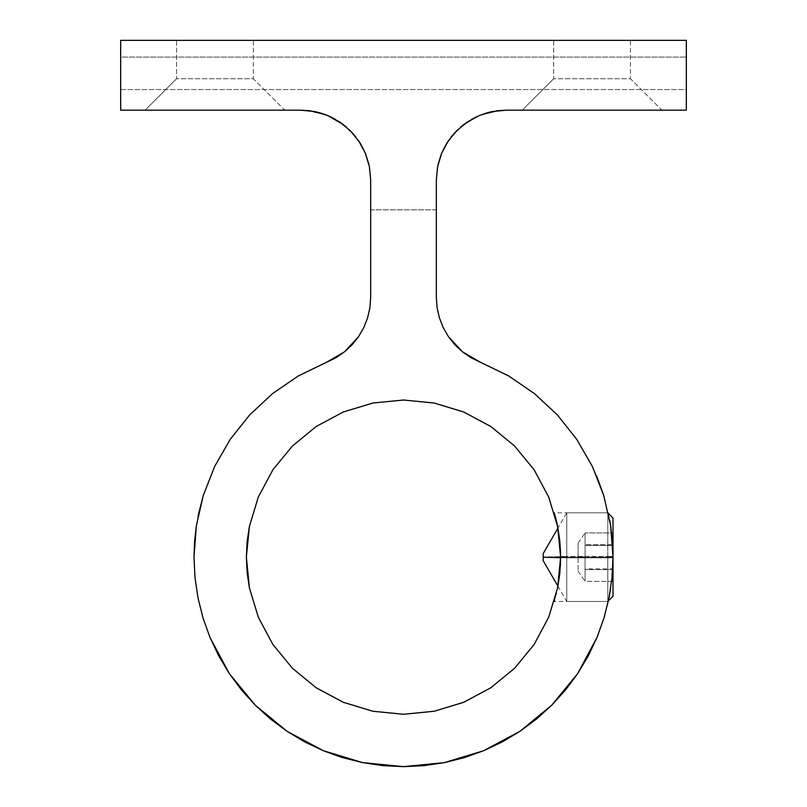 <?xml version="1.0" encoding="UTF-8"?>
<svg xmlns="http://www.w3.org/2000/svg" width="807" height="807" viewBox="0 0 807 807"><rect width="100%" height="100%" fill="white"/><g stroke="black" fill="none" stroke-linecap="round" stroke-linejoin="round"><path stroke-width="0.61" stroke-dasharray="4.04 3.03" d="M610.374 524.036L608.266 512.798L611.555 532.459L613.007 557.143L611.555 532.479L613.007 557.143L560.633 557.143L613.007 557.143L612.321 574.15L612.826 548.478L610.506 524.873M560.391 548.387L558.686 532.469L556.245 520.283L557.476 525.791M554.893 515.048L555.065 515.673M555.529 517.418L556.134 519.829M560.633 557.334L559.705 574.181L557.466 588.505L559.876 572.546L560.633 557.143L559.876 541.739L557.466 525.761L560.391 548.437M176.531 40.35L253.348 40.35L253.348 78.763L176.531 78.763L176.531 40.35L177.268 40.35L176.531 40.35L176.531 78.763L253.348 78.763L284.78 110.186L145.109 110.186L176.531 78.763L145.109 110.186L284.78 110.186L145.109 110.186L284.78 110.186L253.348 78.763L176.531 78.763L253.348 78.763L253.348 40.35L176.531 40.35M553.652 40.35L630.469 40.35L630.469 78.763L553.652 78.763L553.652 40.35L554.389 40.35L553.652 40.35L553.652 78.763L630.469 78.763L661.891 110.186L522.22 110.186L553.652 78.763L522.22 110.186L661.891 110.186L522.22 110.186L661.891 110.186L630.469 78.763L553.652 78.763L630.469 78.763L630.469 40.35L553.652 40.35M246.367 556.911L249.383 526.487L258.331 497.011L272.675 470.108M316.304 426.419L343.368 411.974L372.612 403.076M373.147 402.965L403.5 400.01L434.156 403.026L403.5 400.01M463.632 411.974L434.156 403.026L463.632 411.974L490.797 426.489L463.632 411.974M534.315 470.098L514.614 446.029L490.797 426.489M534.153 469.845L548.599 496.83M555.206 516.198L554.248 512.798L608.266 512.798M557.829 527.566L557.556 526.184M548.669 497.011L557.617 526.487L560.633 557.042M609.557 595.001L611.817 579.476M612.15 576.148L609.003 597.947M608.942 598.209L608.498 600.358M241.868 690.449L255.355 705.288L287.1 731.344L323.325 750.702L362.625 762.625L382.962 765.641L403.5 766.65L424.038 765.641L444.375 762.625L464.318 757.632L483.675 750.702L519.9 731.344L551.645 705.288L577.701 673.542L597.059 637.318L603.989 617.96L608.982 598.017L611.999 577.681L613.007 557.143L612.422 541.517L610.677 525.972L603.737 495.498L592.338 466.406L576.743 439.321L557.284 414.859L534.416 393.564L508.622 375.911L471.439 357.935M424.038 765.641L444.375 762.625L464.217 757.662M403.53 766.65L423.998 765.641M383.002 765.641L403.47 766.65M326.674 362.222L298.378 375.911L272.584 393.564L249.716 414.859L230.257 439.321L214.662 466.406L203.263 495.498L196.323 525.972L194.578 541.517L193.993 557.143L195.001 577.681L198.018 598.017L203.011 617.96L209.941 637.318L229.299 673.542L241.575 690.086M609.739 520.253L610.849 527.112M433.853 711.31L434.398 711.209M403.218 714.276L403.823 714.276M514.614 668.246L490.797 687.796L463.632 702.312L434.156 711.249L403.5 714.276L372.844 711.249L343.368 702.312L316.203 687.796L292.386 668.246L272.847 644.44L292.386 668.246L316.203 687.796L343.368 702.312L373.147 711.31M247.124 572.546L249.383 587.799L258.401 617.446M560.391 565.909L560.411 565.384M557.556 588.101L557.829 586.709M554.5 600.63L556.245 593.992L554.248 601.487L554.5 600.63L554.248 601.487L608.266 601.487L609.779 593.781M443.214 327.592L448.41 336.62L443.214 327.592L439.412 317.887L443.214 327.592M437.051 307.406L437.132 307.961M439.412 317.887L437.101 307.729L436.325 297.4M369.868 307.941L369.959 307.356M370.675 297.39L369.899 307.729M369.667 309.172L367.589 317.887L363.917 327.319M370.675 179.81L370.675 297.339L370.675 209.83L436.325 209.83L436.325 179.8M120.667 89.547L120.667 110.186L120.667 89.547L686.333 89.547L686.333 40.35L120.667 40.35L120.667 89.547L686.333 89.547L686.333 40.35L120.667 40.35L120.667 57.065L686.333 57.065L120.667 57.065L120.667 89.547M506.16 110.186L686.333 110.186L686.333 89.547L686.333 110.186L505.969 110.186M482.082 114.463L476.745 116.682M436.325 180.022L436.325 297.339L436.325 209.83L370.675 209.83L370.675 180.022M363.786 327.592L358.59 336.62L352.104 344.771L344.478 351.862L335.883 357.753M326.502 362.293L298.378 375.911L272.584 393.564L249.716 414.859L230.257 439.321L214.662 466.406L203.263 495.498M198.129 515.703L196.323 525.972L193.993 557.143L195.001 577.681L198.018 598.017L203.011 617.96L209.941 637.318L218.727 655.899L229.299 673.542L241.545 690.056L255.355 705.288L270.587 719.098L287.1 731.344L304.733 741.915L323.577 750.813M340.362 756.905L362.625 762.625L382.962 765.641M464.318 757.632L483.675 750.702L502.267 741.915L519.9 731.344L536.413 719.098L551.645 705.288L565.455 690.056L577.701 673.542L588.273 655.899M597.059 637.318L603.989 617.96L608.982 598.017L611.999 577.681L613.007 557.143L610.677 525.972L603.737 495.498M596.625 475.908L592.338 466.406L576.743 439.321L557.284 414.859L534.416 393.564L508.622 375.911L480.498 362.293M471.117 357.753L462.522 351.862L454.896 344.771L448.41 336.62M368.92 164.467L369.374 166.595M363.584 149.345L365.611 153.915M355.978 137.17L359.609 142.284M346.475 127.153L351.6 132.055M335.208 119.224L341.643 123.34M322.296 113.565L329.67 116.42M310.806 110.902L315.678 111.78M491.312 111.78L496.214 110.902M477.31 116.42L484.714 113.565M465.367 123.34L471.772 119.244M455.4 132.066L460.535 127.153M447.401 142.274L451.002 137.19M441.389 153.905L443.426 149.345M437.626 166.585L438.07 164.487M292.386 446.029L316.203 426.489M610.546 589.181L612.321 574.13L613.007 557.143L560.633 557.143L557.617 587.799L548.669 617.274L534.153 644.44M249.383 587.799L246.367 557.143M609.648 594.507L612.321 574.15L613.007 557.143L560.633 557.143L559.705 574.181L557.486 588.454M578.094 556.911L578.094 543.172L578.094 557.375L585.075 557.536L585.075 532.953L585.075 556.739L578.094 556.911L585.075 556.739L585.075 568.895L613.007 568.895L613.007 532.953L613.007 581.333L613.007 568.895L613.007 581.333L585.075 581.333L585.075 532.953L585.075 581.333L613.007 581.333L613.007 569.581L585.075 569.581L613.007 569.581L613.007 545.391L585.075 545.391L613.007 545.391L613.007 532.953L585.075 532.953L613.007 532.953L613.007 544.705L585.075 544.705L613.007 544.705L613.007 568.895L585.075 568.895L585.075 581.333L585.075 532.953L585.075 581.333L585.075 557.536L578.094 557.375L578.094 571.104L578.094 556.911M613.007 596.242L613.007 518.033L613.007 556.497L607.772 556.416L607.772 512.798L607.772 557.869L607.772 512.798L607.772 556.416L566.756 556.416L566.756 512.798L566.756 557.869L560.633 557.698L566.756 557.869L566.756 512.798L566.756 556.416L543.172 557.082L543.172 560.633L543.172 557.082L566.756 556.416L566.756 601.487L566.756 557.869L607.772 557.869L566.756 557.869L566.756 601.487L566.756 556.416L607.772 556.416L607.772 601.487L607.772 557.869L613.007 557.778L607.772 557.869L607.772 601.487L607.772 556.416L613.007 556.497L613.007 596.252M543.172 555.751L543.172 557.082M578.094 543.172L585.075 532.953M557.919 586.185L566.756 601.487L607.772 601.487L608.397 600.862M608.397 513.423L607.772 512.798L566.756 512.798L557.919 528.101M578.094 571.104L585.075 581.333"/><path stroke-width="1.21" d="M610.657 525.811L609.739 520.283M560.391 548.457L560.633 557.143L560.391 548.457M554.248 512.798L557.476 525.791L559.705 540.125L557.829 527.566M557.556 526.184L556.416 520.989M555.065 515.673L554.893 515.048M556.134 519.829L555.529 517.418M555.206 516.187L556.245 520.283M247.124 541.739L246.367 557.143L247.124 541.739L249.383 526.487L247.124 541.739M403.5 400.01L434.156 403.026L403.5 400.01L372.844 403.026L343.368 411.974L316.203 426.489L292.386 446.029L272.847 469.845L292.386 446.029L316.203 426.489L343.368 411.974L372.844 403.026L403.5 400.01L372.844 403.026L343.368 411.974L316.203 426.489L292.386 446.029L272.847 469.845L258.331 497.011L249.383 526.487L258.331 497.011L272.847 469.845L258.331 497.011L249.383 526.487L246.367 557.143L247.124 572.546L246.367 557.143L249.383 587.799L258.331 617.274L272.847 644.44L258.331 617.274L249.383 587.799L247.124 572.546M557.617 526.487L559.876 541.739L560.633 557.143L557.617 526.487L548.669 497.011L557.617 526.487L548.669 497.011L534.153 469.845L514.614 446.029L490.797 426.489L514.614 446.029L534.153 469.845L548.669 497.011L534.153 469.845L514.614 446.029L490.797 426.489L463.632 411.974L490.797 426.489M434.156 403.026L463.632 411.974L434.156 403.026M471.439 357.935L508.622 375.911L534.416 393.564L557.284 414.859L576.743 439.321L592.338 466.406L603.737 495.498L610.677 525.972L612.422 541.517L613.007 557.143L611.999 577.681L608.982 598.017L603.989 617.96L597.059 637.318L577.701 673.542L551.645 705.288L519.9 731.344L483.675 750.702L444.375 762.625L403.5 766.65L362.625 762.625L323.325 750.702L287.1 731.344L255.355 705.288L229.299 673.542L209.941 637.318L203.011 617.96L198.018 598.017L195.001 577.681L193.993 557.143L194.578 541.517L196.323 525.972L203.263 495.498L214.662 466.406L230.257 439.321L249.716 414.859L272.584 393.564L298.378 375.911L335.561 357.935M611.817 579.476L612.15 576.148M609.003 597.947L609.557 595.001M608.266 601.487L610.647 588.495M480.498 362.293L462.522 351.862L448.41 336.62L462.522 351.862L471.117 357.753L508.622 375.911L534.416 393.564L557.284 414.859L576.743 439.321L592.338 466.406L603.737 495.498L610.677 525.972L613.007 557.143L611.999 577.681L608.982 598.017L603.989 617.96L597.059 637.318L588.273 655.899L577.701 673.542L565.455 690.056L551.645 705.288L536.413 719.098L519.9 731.344L502.267 741.915L483.675 750.702L464.318 757.632L444.375 762.625L424.038 765.641L403.53 766.65M403.47 766.65L383.002 765.641M382.962 765.641L362.625 762.625L342.682 757.632L323.325 750.702L304.733 741.915L287.1 731.344L270.587 719.098L255.355 705.288L241.545 690.056L229.299 673.542L218.727 655.899L209.941 637.318L203.011 617.96L198.018 598.017L195.001 577.681L193.993 557.143L196.323 525.972L203.263 495.498L214.662 466.406L230.257 439.321L249.716 414.859L272.584 393.564L298.378 375.911L335.883 357.753L344.478 351.862L358.59 336.62L363.786 327.592L367.589 317.887L369.899 307.729L370.675 297.339L369.899 307.729L367.589 317.887L363.786 327.592L358.59 336.62L344.478 351.862L326.502 362.293L335.823 357.783M610.506 524.873L610.374 524.036M610.849 527.112L610.697 526.124M372.844 711.249L343.368 702.312L372.844 711.249L403.5 714.276L434.156 711.249L463.632 702.312L490.797 687.796L514.614 668.246L534.153 644.44L514.614 668.246L490.797 687.796L463.632 702.312L434.156 711.249L403.5 714.276L372.844 711.249L403.5 714.276L434.156 711.249L463.632 702.312L490.797 687.796L514.614 668.246L534.153 644.44L548.669 617.274L557.617 587.799L548.669 617.274L534.153 644.44L548.669 617.274L557.617 587.799L560.633 557.143L559.876 572.546L557.617 587.799M292.386 668.246L272.847 644.44L292.386 668.246L316.203 687.796L292.386 668.246M343.368 702.312L316.203 687.796L343.368 702.312M560.391 565.848L560.633 557.143L560.391 565.848M557.829 586.709L559.705 574.15L557.556 588.101M554.5 600.63L554.248 601.487M448.41 336.62L443.214 327.592L448.41 336.62L454.896 344.771L462.522 351.862L470.814 357.572M441.6 153.38L437.586 166.807L436.325 180.022L436.325 297.339L437.101 307.729L439.412 317.887L437.101 307.729L436.325 297.339L437.101 307.729L439.412 317.887L443.214 327.592L439.412 317.887M336.005 357.683L344.478 351.862L352.104 344.771L358.59 336.62L363.786 327.592L367.589 317.887L369.899 307.729L370.675 297.339L370.675 180.022L369.354 166.484M324.928 114.473L309.404 110.71L300.84 110.186L314.468 111.527L327.561 115.502L339.636 121.958L350.218 130.643L358.903 141.225L365.359 153.3L369.334 166.403L370.675 180.022L369.334 166.403L365.359 153.3L358.903 141.225L350.218 130.643L339.636 121.958L327.561 115.502L314.468 111.527L300.84 110.186L120.667 110.186L120.667 40.35L686.333 40.35L686.333 110.186L506.16 110.186L497.637 110.71L482.082 114.463M365.268 153.068L360.255 143.313L352.76 133.316L343.288 124.571L327.773 115.583M327.43 115.441L325.292 114.604M369.374 166.595L365.4 153.38M476.745 116.682L463.712 124.571L454.24 133.316L446.765 143.293L441.732 153.088M489.526 112.193L491.312 111.78M492.532 111.527L506.16 110.186L492.532 111.527L479.439 115.502L492.532 111.527M467.364 121.958L479.439 115.502L467.364 121.958L456.782 130.643L467.364 121.958M448.097 141.225L456.782 130.643L448.097 141.225L441.641 153.3L448.097 141.225M437.666 166.403L441.641 153.3L437.666 166.403L436.325 180.022L437.666 166.403M310.806 110.902L300.84 110.186L120.667 110.186L120.667 40.35L686.333 40.35L686.333 110.186L506.16 110.186L496.214 110.902M437.586 166.807L436.325 180.022L436.325 297.339M370.675 297.339L370.675 180.022L369.414 166.817M249.383 587.799L258.331 617.274L272.847 644.44L258.331 617.274M369.899 307.729L369.667 309.172M203.263 495.498L198.129 515.703M323.577 750.813L340.362 756.905M588.273 655.899L597.059 637.318M603.737 495.498L596.625 475.908M365.611 153.915L368.92 164.467M359.609 142.284L363.584 149.345M351.6 132.055L355.978 137.17M341.643 123.34L346.475 127.153M329.67 116.42L335.208 119.224M315.678 111.78L322.296 113.565M471.772 119.244L477.31 116.42M484.714 113.565L489.516 112.203M460.535 127.153L465.367 123.34M451.002 137.19L455.4 132.066M443.426 149.345L447.401 142.274M438.07 164.487L441.389 153.905M272.847 469.845L292.386 446.029M534.153 644.44L514.614 668.246M608.448 600.63L608.962 598.108M556.416 593.286L556.245 593.992M613.007 596.242L613.007 518.033L613.007 596.252L607.772 601.487M560.633 557.698L543.172 557.193L543.172 560.633L543.172 557.193L560.633 557.698M543.172 557.082L543.172 555.751M543.172 553.652L543.172 557.193L543.172 553.652L557.919 528.101M557.919 586.185L543.172 560.633M607.772 512.798L613.007 518.033"/></g></svg>
